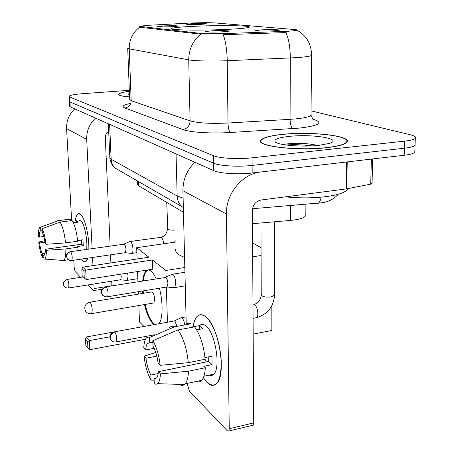 <?xml version="1.0" encoding="UTF-8"?>
<svg xmlns="http://www.w3.org/2000/svg" width="454" height="454" viewBox="0 0 454 454"><rect width="100%" height="100%" fill="white"/><g stroke="black" fill="none" stroke-linecap="round" stroke-linejoin="round"><path stroke-width="0.68" d="M194.624 26.287C180.72 26.928 172.9 27.688 171.169 28.568C167.969 30.1 201.094 30.668 227.085 29.391C240.251 28.744 247.646 28.017 249.269 27.217C252.447 25.583 219.685 25.106 194.624 26.287M222.034 31.854C212.603 32.194 206.933 32.109 205.026 31.604L211.984 30.821C220.23 30.412 230.802 30.656 228.668 31.23L222.034 31.854M171.862 26.701C163.82 26.979 159.008 26.939 157.419 26.57L164.064 25.901C173.07 25.6 177.82 25.679 178.308 26.133L171.862 26.701M273.081 30.855C265.539 31.241 255.08 31.065 255.364 30.571L261.771 29.845C270.124 29.419 281.52 29.697 279.131 30.287L273.081 30.855M200.708 24.385C192.785 24.658 188.041 24.612 186.481 24.261L192.592 23.659C201.406 23.375 206.082 23.449 206.627 23.875L200.708 24.385M188.643 23.143L191.372 23.012C201.61 22.626 209.476 22.598 214.958 22.933L294.124 29.482C296.417 29.68 297.336 29.913 296.876 30.191C295.571 30.719 290.713 31.15 282.309 31.479L226.075 33.539C214.35 33.908 205.707 33.846 200.152 33.346L139.094 26.281L148.254 25.305L188.643 23.143M183.456 212.256L138.589 185.771L137.42 184.114L137.301 180.857M305.826 214.169L305.814 215.514C304.401 217.909 299.288 219.549 290.464 220.428L252.475 223.697M129.345 91.26C122.739 92.145 119.175 93.149 118.664 94.267C118.528 95.465 122.166 96.356 129.56 96.946M282.677 134.356C270.261 135.65 262.979 137.602 260.834 140.212C255.029 146.04 296.848 151.222 326.557 147.715C337.907 146.404 344.654 144.593 346.811 142.278C352.917 135.922 311.104 131.206 282.677 134.356M69.275 101.384L69.53 106.14L70.211 106.838L213.635 170.608C219.64 173.485 238.401 174.699 252.163 173.008L404.185 155.262L404.423 148.208C410.234 147.527 413.776 146.563 415.047 145.325L415.104 143.816L415.047 145.325C413.776 146.563 410.234 147.527 404.423 148.208L252.112 165.426L404.423 148.208L404.662 141.132C410.484 140.468 414.031 139.537 415.302 138.345C416.409 137.057 414.706 135.854 410.2 134.742L311.052 110.861M213.635 170.608L213.511 163.151C219.526 165.914 238.327 167.072 252.112 165.426C238.327 167.072 219.526 165.914 213.511 163.151L69.944 101.923L213.511 163.151L213.391 155.665C219.413 158.315 238.248 159.411 252.066 157.816L404.662 141.132M69.263 101.253L69.944 101.923L69.263 101.253L69.008 96.475M288.596 31.848L282.309 32.688L223.237 34.731C225.661 41.223 226.989 49.883 227.227 60.717C211.95 61.409 194.522 60.995 188.733 59.854C188.83 49.026 192.961 40.474 201.116 34.198L140.224 27.314L139.106 26.695M129.311 90.306L82.35 93.706C74.178 94.358 69.729 95.238 69.002 96.35L69.683 96.991L213.391 155.665M404.185 155.262C409.985 154.559 413.52 153.56 414.791 152.277L414.854 150.711M129.418 93.235L128.38 94.074L129.481 94.835M129.35 91.305C122.926 92.179 119.464 93.166 118.971 94.256C118.835 95.431 122.364 96.305 129.56 96.895M82.917 260.925L81.499 259.081L82.917 260.925C84.949 262.809 86.555 261.89 87.736 258.167L85.675 261.646L84.24 261.799L82.917 260.925M75.279 220.888C76.204 214.714 77.935 212.5 80.477 214.26L81.317 215.111C85.318 219.554 89.171 236.721 88.842 249.059C89.217 235.745 84.699 217.216 80.477 214.26L77.957 213.908C76.692 214.816 75.795 217.143 75.279 220.888M74.768 108.864C69.082 114.232 66.358 120.815 66.59 128.601L71.624 220.616M95.527 118.097C89.438 123.891 86.493 130.979 86.703 139.344L92.117 248.588M73.786 260.204L74.212 267.951L75.16 271.549L80.687 277.332M102.156 289.306L93.331 290.56L87.951 284.93M93.751 290.662L94.103 288.574L111.917 285.719L111.712 281.168M92.559 257.463L92.962 265.618M93.876 283.994L94.103 288.574M110.895 262.928L110.538 254.83M110.14 246.028L105.3 137.613C105.3 134.929 106.429 132.886 108.693 131.478M45.077 253.338L42.262 253.735C41.087 251.227 40.202 247.64 39.611 242.981L44.912 242.26M43.788 236.511L39.237 237.124C39.26 233.759 39.651 231.716 40.417 231.001L42.211 230.666M81.663 244.178L80.704 240.07M78.951 220.468L80.818 220.746C84.348 223.215 87.838 240.206 86.64 249.371M72.515 221.24L76.437 220.735L78.139 222.188L73.355 222.812M81.521 239.956L81.663 244.212L45.417 249.274L46.365 250.302L65.875 248.911L77.986 247.203L77.282 246.539L83.275 245.699L82.963 239.757L77.594 240.501M70.484 220.757L70.393 219.112L58.458 220.633L40.588 227.187L40.82 230.848M69.212 219.259L70.393 219.112M72.061 220.559C74.734 224.707 76.607 231.602 77.668 241.239L65.541 242.913L45.99 244.286L45.042 243.282C44.43 238.481 43.522 234.849 42.318 232.386L42.086 228.708L60.064 222.097L72.061 220.559M77.986 247.203L77.906 250.614M57.295 220.803L58.458 220.633M60.064 222.097C62.641 226.291 64.468 233.225 65.541 242.913M65.875 248.911C65.909 255.256 65.189 259.115 63.719 260.477L43.993 259.041L43.766 255.409L44.061 255.369M39.237 237.124L38.34 236.171C38.295 231.608 38.749 228.725 39.708 227.516L40.588 227.187M42.086 228.708C43.856 232.017 45.156 237.209 45.99 244.286M46.365 250.302C46.382 255.307 45.82 258.207 44.691 259.001M45.417 249.274C45.377 252.555 44.991 254.541 44.254 255.244L43.766 255.409M42.262 253.735L42.494 257.344L43.89 257.463M42.494 257.344C40.769 253.928 39.509 248.815 38.715 242.01L39.611 242.981M44.685 240.756L38.715 242.01M76.437 220.735L76.527 222.398M81.663 244.212L83.275 245.699M326.312 147.635C337.549 146.347 344.228 144.548 346.362 142.255C352.406 135.973 311.024 131.302 282.887 134.418C270.601 135.701 263.399 137.63 261.277 140.212C255.528 145.984 296.916 151.108 326.312 147.635M285.424 196.849C299.566 198.302 313.305 198.205 326.642 196.554C338.179 194.925 345.046 192.598 347.253 189.585L347.673 188.654M289.357 136.387C277.598 137.727 272.996 139.65 275.55 142.164C279.392 145.382 302.841 147.192 318.821 145.359L329.133 143.475C344.336 138.992 312.522 133.726 289.357 136.387M317.783 145.462C310.088 143.742 301.615 143.038 292.37 143.351L282.513 144.434M285.997 145.002C293.449 144.383 302.114 144.678 311.983 145.887M175.658 249.439C175.21 252.407 178.178 255.034 184.568 257.322M142.669 280.913C143.254 275.674 144.503 272.275 146.426 270.709C147.811 269.682 149.372 269.852 151.097 271.231C152.828 272.661 154.513 275.169 156.142 278.75M159.405 288.211C163.207 302.245 162.901 319.4 158.894 323.759M154.246 324.599L152.862 323.526C149.44 319.945 146.648 313.623 144.503 304.56M145.524 339.246L89.818 349.694L85.84 345.415L85.505 339.081L86.413 336.964L113.545 332.039M143.992 326.46L139.469 321.96L138.85 305.531M271.838 305.729L271.867 330.467L253.167 334.11M109.942 336.823L89.347 340.596L89.818 349.694M142.721 293.397L142.533 290.997M167.424 322.209L166.38 287.059M166.079 276.934L165.886 270.476L152.453 259.994L152.76 269.194L86.198 279.562L85.71 270.107L152.453 259.994M82.759 267.145L81.828 269.182L83.928 271.31L85.71 270.107L82.759 267.145L148.901 257.225L136.682 247.691L137.108 258.996M137.579 271.56L137.959 281.673M138.334 291.689L138.425 294.113M261.084 255.5L252.685 256.822M184.818 267.497L165.886 270.476M261.05 247.725L252.6 242.93M136.682 247.691L175.46 242.078M87.928 348.065L87.594 341.692L85.505 339.081M86.413 336.964L89.347 340.596L87.594 341.692M83.928 271.31L84.274 277.939L86.198 279.562M81.828 269.182L82.174 275.765L84.274 277.939M153.236 303.062L153.878 302.954L154.678 299.254C154.156 294.254 153.077 291.82 151.449 291.95M154.905 324.479C150.944 321.653 147.692 314.98 145.149 304.452M143.368 293.29L143.18 290.889M143.322 280.81C143.907 275.572 145.161 272.173 147.085 270.607L148.191 270.045M126.575 280.39L127.251 280.362L128.056 276.338L127.648 273.104M120.304 279.812L120.69 279.749L121.252 276.838L120.877 274.159M184.75 324.741C184.216 321.523 183.325 319.287 182.082 318.044L180.584 317.879M176.901 326.188L174.972 321.16L173.91 321.029L114.578 331.8M131.331 253.394L132.057 253.372C132.716 252.799 133.016 251.363 132.96 249.076C132.693 245.421 131.938 242.941 130.69 241.63L129.816 241.539M124.924 252.725L125.332 252.668L125.968 249.552C125.775 246.914 125.236 245.115 124.351 244.161L70.591 251.652M173.587 287.649L174.699 287.592L175.766 283.041C175.494 278.932 174.569 276.066 172.98 274.449L171.674 274.358M174.478 287.734L167.015 287.024L167.918 283.631C167.719 280.663 167.055 278.586 165.931 277.405L106.083 286.786M206.967 382.393L203.33 377.802L206.967 382.393C216.223 389.356 220.996 382.33 221.291 361.305C220.122 344.444 216.098 330.87 209.226 320.569L205.702 316.733C218.59 325.535 226.869 374.493 216.813 383.392C213.987 386.297 210.701 385.968 206.967 382.393M193.001 326.755C195.072 315.678 199.312 312.335 205.702 316.733C202.484 314.191 199.675 314.037 197.286 316.273C195.237 318.311 193.807 321.807 193.001 326.755M210.27 374.913L210.962 375.56M346.584 161.987L260.761 172.004C242.425 173.649 225.723 193.903 226.421 213.953L229.253 428.724L253.718 422.901L252.396 210.452C252.884 204.754 255.71 201.287 260.874 200.049L346.084 188.938L346.584 161.987L347.231 161.896L346.72 188.836L346.084 188.938M194.891 162.271C186.906 170.154 182.917 179.636 182.928 190.725L186.219 324.264M187.678 383.289L187.735 385.667L189.449 391.161L227.335 430.818L228.748 431.016L229.253 428.724M253.718 422.901L253.167 425.182L252.254 425.398M372.047 183.314L370.731 184.154L346.72 188.836M158.168 373.546L150.881 375.038C148.492 370.623 146.858 365.022 145.967 358.223L156.812 356.095M154.195 348.32L145.666 349.96C145.899 346.765 146.511 344.563 147.516 343.343L152.839 342.083M206.281 361.917L205.021 359.284M199.641 325.524C201.411 323.838 203.494 323.963 205.878 325.904C215.241 332.589 221.07 367.814 213.789 374.17C212.438 375.594 210.889 375.923 209.129 375.152M185.941 324.525C187.4 323.078 189.091 322.828 191.021 323.776L191.094 327.152L199.227 325.643L202.83 328.719L196.673 329.876M208.783 356.827L208.641 361.435L158.378 371.673L160.432 373.897L188.529 371.202L205.322 367.734L203.812 366.31L212.08 364.607L211.933 356.191L204.998 357.587M194.562 326.852C200.118 334.348 203.647 345.148 205.151 359.262L188.319 362.667L160.16 365.322L158.1 363.143C157.152 356.032 155.444 350.312 152.97 345.965L152.794 340.727L177.968 329.939L194.562 326.852M205.322 367.734C204.97 373.773 203.795 377.955 201.797 380.293C200.31 381.928 198.591 382.296 196.639 381.388M191.021 323.776L174.552 326.812L149.57 337.47L149.752 342.662M169.683 327.521C171.073 326.074 172.696 325.841 174.552 326.812M177.968 329.939C183.342 337.532 186.793 348.445 188.319 362.667M188.529 371.202C188.223 377.274 187.122 381.474 185.221 383.812L184.449 384.561C182.973 385.684 181.322 385.628 179.489 384.396M145.666 349.96L143.776 347.951C143.952 343.752 144.627 340.693 145.791 338.78C146.818 337.191 148.078 336.755 149.57 337.47M152.794 340.727C156.465 346.68 158.923 354.88 160.16 365.322M160.432 373.897C160.148 378.925 159.206 382.177 157.595 383.658L156.023 384.305L154.258 383.738L154.082 378.608L156.465 378.114M158.378 371.673C158.14 374.658 157.555 376.746 156.624 377.932L154.082 378.608M150.881 375.038L151.063 380.123L154.133 380.208M151.063 380.123C147.539 374.005 145.212 366.02 144.077 356.174L145.967 358.223M155.784 352.452L144.077 356.174M199.227 325.643L199.306 329.377M208.641 361.435L212.08 364.607M140.195 26.621L140.224 27.314M200.152 33.346L200.169 34.163M226.075 33.539L226.092 34.759M282.309 31.479L282.309 32.688M138.436 181.509L138.589 185.771M290.52 205.6L290.464 220.428M312.868 119.22L313.425 119.368C323.986 122.716 319.281 125.633 299.305 128.113L230.343 132.506C211.422 133.743 189.823 132.33 182.831 129.549L124.958 108.012C121.326 106.446 123.267 104.897 130.775 103.364M285.804 32.33C288.716 38.686 290.214 47.233 290.305 57.964L290.072 119.328L295.253 118.942C304.35 118.04 309.605 116.814 311.013 115.248L311.024 114.181M311.58 54.809L311.563 55.411C310.139 56.324 304.804 57.085 295.565 57.692L227.227 60.717L228.004 123.028L290.072 119.328C290.214 124.271 291.122 127.37 292.796 128.63M127.71 48.141L129.237 48.862L131.178 100.686L190.095 120.872L188.733 59.854L129.237 48.862C129.186 39.702 132.67 32.472 139.684 27.189M69.683 96.991L70.211 106.838M252.066 157.816L252.163 173.008M182.831 129.549C187.337 128.652 189.761 125.758 190.095 120.872C198.075 123.102 210.713 123.823 228.004 123.028C228.192 128.051 228.975 131.206 230.343 132.506M127.716 48.334L129.657 99.398L131.178 100.686C130.945 104.846 128.874 107.286 124.958 108.012M321.188 197.167C320.547 200.373 319.565 202.427 318.237 203.318L316.143 203.494M108.358 123.8L109.834 157.527L111.151 159.258L109.635 124.368M119.249 170.432L115.293 168.145C112.751 165.829 111.366 162.867 111.151 159.258L177.162 195.992L176.056 153.9M183.342 207.591L181.867 206.598C178.916 203.869 177.349 200.333 177.162 195.992L183.11 198.103M86.703 139.344L66.59 128.601M153.878 302.954L91.674 313.618C89.166 314.054 87.157 313.277 85.647 311.291C83.723 307.035 84.977 304.027 89.41 302.262L90.25 302.432C91.305 303.908 91.969 306.382 92.241 309.855L91.674 313.618L91.152 313.714M68.208 288.057L68.526 288.006C65.07 288.279 63.821 285.986 64.059 286.213L63.481 284.391C63.594 281.826 64.939 280.22 67.51 279.568L66.982 279.448C61.772 282.297 63.787 283.654 63.339 284.238L64.059 286.213L65.143 287.308M120.69 279.749L68.526 288.006C69.246 285.424 68.906 282.615 67.51 279.568M115.691 342.027L116.264 341.919C112.416 342.486 110.657 339.898 110.833 339.921L110.191 337.816C110.356 334.825 111.928 332.907 114.907 332.067L114.011 331.902C108.546 334.995 110.322 336.885 109.936 337.129C109.783 337.617 110.084 338.548 110.833 339.921L112.121 341.198M274.613 294.646L274.613 295.117L271.112 296.91C267.088 297.438 263.984 297.041 261.793 295.719L261.237 294.538L260.954 222.971M255.449 317.879L256.595 317.664C259.013 316.205 257.594 306.643 254.711 304.912L252.98 304.787M154.831 334.734L116.264 341.919C117.166 338.877 116.718 335.591 114.907 332.067M71.448 260.551L71.789 260.5C68.355 260.744 67.084 258.547 67.317 258.774L66.63 256.731C66.749 254.075 68.128 252.43 70.779 251.788L70.251 251.703C65.989 253.576 66.607 255.528 66.466 255.948L67.317 258.774L68.679 259.983M163.639 243.787C163.287 240.529 162.509 238.367 161.312 237.294L130.389 241.46M175.136 230.07C171.652 230.343 169.206 230.053 167.793 229.196L166.737 202.388M125.332 252.668L71.789 260.5C72.583 257.776 72.243 254.87 70.779 251.788M107.053 296.854L107.587 296.763C103.818 297.205 102.212 294.782 102.411 294.896L101.662 292.614C101.821 289.624 103.381 287.745 106.332 286.973L105.549 286.871C100.084 289.794 101.809 291.678 101.424 291.962C101.236 292.438 101.565 293.42 102.411 294.896L103.977 296.258M167.168 286.928L107.587 296.763C108.546 293.67 108.126 290.407 106.332 286.973M226.421 213.953L182.928 190.725M370.731 184.154L371.361 159.093M139.094 26.377L139.111 26.843M305.905 204.334L305.814 215.514M118.676 94.551L118.664 94.267M260.846 141.949L260.834 140.212M312.795 119.124L311.013 115.248L311.563 55.411C311.41 43.976 306.546 35.582 296.973 30.231M415.302 138.345L414.791 152.277M338.173 194.301C334.087 198.971 328.77 201.786 322.221 202.739L252.532 208.721M181.867 206.598L115.293 168.145C113.852 167.095 110.521 164.24 109.845 157.924M118.999 94.948L118.982 94.54M40.417 231.001L42.216 230.768M63.719 260.477L68.367 259.802M346.351 142.726L346.362 142.255M347.253 189.585L347.27 188.733M285.078 143.969L283.937 144.69M152.084 291.843L89.926 302.177M147.085 270.607L146.426 270.709M137.846 278.677L127.251 280.362M120.594 279.806L127.114 280.441M67.3 279.397L83.298 276.929M274.591 221.796L274.613 295.117C273.512 306.813 267.502 314.327 256.595 317.664L253.065 318.322M174.444 320.87L180.38 318.095M254.064 304.6C258.417 302.824 260.806 299.629 261.243 295.004M186.038 316.892L181.543 317.704M160.983 237.13C164.575 236.54 166.749 233.765 167.509 228.805M136.87 252.662L132.057 253.372M124.038 244.014L129.668 241.664M174.342 242.237L175.431 240.881M125.23 252.725L131.904 253.457M185.272 285.838L174.699 287.592M165.494 277.19L171.464 274.557M184.937 272.241L172.565 274.21M253.167 425.182L228.748 431.016M372.042 183.62L372.672 158.94M147.516 343.343L152.845 342.333M203.925 376.247L213.789 374.17M185.221 383.812L201.797 380.293M157.595 383.658L184.449 384.561"/></g></svg>
